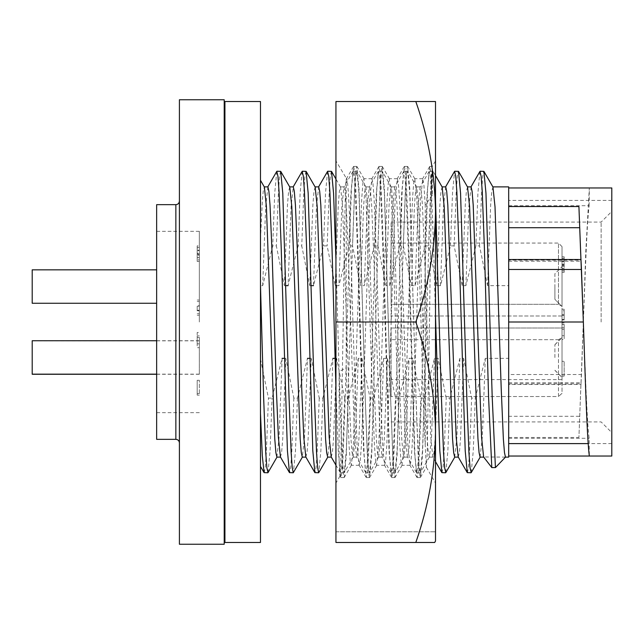 <?xml version="1.0" encoding="UTF-8"?>
<svg xmlns="http://www.w3.org/2000/svg" width="644" height="644" viewBox="0 0 644 644"><rect width="100%" height="100%" fill="white"/><g stroke="black" fill="none" stroke-linecap="round" stroke-linejoin="round"><path stroke-width="0.48" stroke-dasharray="3.22 2.42" d="M346.206 367.748L349.088 446.099L350.199 460.589L351.374 465.153L353.419 444.336L359.666 250.347L361.783 197.901L362.894 183.411L363.9 178.702L366.114 199.664L372.361 393.653L374.478 446.099L375.589 460.589L376.595 465.298L378.809 444.336L385.056 250.347L387.173 197.901L388.284 183.411L389.282 178.702L391.504 199.664L397.751 393.653L399.868 446.099L400.979 460.589L401.977 465.298L404.199 444.336L410.445 250.347L412.562 197.901L413.673 183.411L414.841 178.847L416.893 199.664L421.023 322C422.432 376.04 423.833 417.328 425.241 445.881L426.304 467.142L427.165 455.171L429.476 322C430.466 249.622 431.327 181.431 432.325 168.72L432.325 195.204L431.005 173.558L429.806 166.434L427.6 189.038L421.345 399.787L419.228 456.725L418.117 472.446L417.111 477.566L414.905 454.962L408.65 244.213L406.533 187.275L405.422 171.554L404.424 166.434L402.21 189.038L395.955 399.787L393.838 456.725L392.727 472.446L391.729 477.566L389.515 454.962L383.261 244.213L381.143 187.275L380.032 171.554L379.034 166.434L376.821 189.038L370.566 399.787L368.457 456.725L367.338 472.446L366.178 477.429L364.126 454.962L357.871 244.213L355.762 187.275L354.643 171.554L353.645 166.434L351.431 189.038L349.41 244.213L345.176 399.787L343.067 456.725L341.948 472.446L340.797 477.429L339.122 461.756L339.122 371.66L346.206 367.748L346.206 179.33C345.152 182.888 344.202 249.212 343.212 322L340.805 463.358L339.96 475.996L339.122 461.756M432.325 168.72C430.248 181.455 428.606 247.69 426.634 322L422.496 454.962L420.443 477.429L419.284 472.446L418.173 456.725L416.056 399.787L409.801 189.038L407.596 166.434L406.589 171.554L405.478 187.275L403.361 244.213L397.107 454.962L394.901 477.566L393.895 472.446L392.784 456.725L390.667 399.787L384.412 189.038L382.206 166.434L381.2 171.554L380.089 187.275L377.972 244.213L371.717 454.962L369.511 477.566L368.505 472.446L367.394 456.725L365.277 399.787L359.022 189.038L356.816 166.434L355.81 171.554L354.699 187.275L352.582 244.213L346.327 454.962L344.274 477.429L343.115 472.446L342.004 456.725L339.122 371.66M415.815 101.535L435.505 101.535L435.505 211.771C434.974 249.357 428.413 286.097 415.815 322C428.429 357.992 434.99 394.732 435.505 432.229C434.974 469.814 428.413 506.554 415.815 542.465L335.943 542.465L335.943 101.535L415.815 101.535C428.429 137.526 434.99 174.274 435.505 211.771L435.505 541.049M432.325 195.204L425.241 205.203L425.241 445.881M425.241 205.203L423.921 185.263L422.73 178.702L420.508 199.664L414.261 393.653L412.144 446.099L411.033 460.589L410.035 465.298L407.813 444.336L401.566 250.347L399.449 197.901L398.338 183.411L397.34 178.702L395.118 199.664L388.871 393.653L386.762 446.099L385.643 460.589L384.645 465.298L382.423 444.336L376.177 250.347L374.067 197.901L372.948 183.411L371.95 178.702L369.728 199.664L363.49 393.653L361.373 446.099L360.254 460.589L359.086 465.153L357.034 444.336L352.904 322C350.698 239.85 348.34 169.493 346.206 179.33L346.561 178.702L335.943 160.92M335.943 542.465L434.7 542.465L335.943 542.465M415.815 322L335.943 322M335.943 531.791L435.505 531.791L335.943 531.791M179.41 544.236L179.41 99.764M224.217 99.764L224.217 544.236M156.653 439.345L156.653 204.655M224.925 542.465L224.925 101.535M199.326 322L199.326 231.325L199.326 322M260.482 101.535L260.482 542.465M199.326 286.548L199.326 303.26L199.326 286.548M156.653 303.26L32.2 303.26L32.2 269.836L32.2 286.548L32.2 269.836L156.653 269.836M199.326 357.452L199.326 340.74L199.326 357.452M32.2 374.269L32.2 340.74M199.326 357.557L199.326 374.269L199.326 357.557M611.8 322L611.8 211.417L611.8 322M601.134 322L601.134 222.083L601.134 322M391.117 322L391.117 222.083L391.117 322M562.019 322L562.019 328.013L562.019 322M562.019 286.548L562.019 306.464L562.019 286.548M554.911 286.548L554.911 299.347L562.019 306.464L562.019 266.632L562.019 306.464L554.911 299.347L554.911 273.748L562.019 266.632L554.911 273.748L554.911 299.347L554.911 286.548M562.019 357.557L562.019 377.473L562.019 357.557M554.911 357.557L554.911 344.757L554.911 357.557M562.019 357.452L562.019 337.537L562.019 357.452M554.911 357.452L554.911 344.653L554.911 357.452M224.217 322L224.217 102.251L224.217 322M156.653 322L156.653 412.675L156.653 322M199.326 305.506L199.326 315.222L199.326 305.506L197.193 305.506L197.193 310.819L199.326 310.819M199.326 337.416L199.326 347.671L199.326 337.416L197.193 337.416L199.326 337.416L199.326 343.848L199.326 337.416L197.193 337.416L197.193 347.671L199.326 347.671L197.193 347.671L197.193 335.894L199.326 335.894L197.193 335.894L197.193 343.848L197.193 337.416L199.326 337.416M199.326 393.597L199.326 380.298L199.326 393.597L197.193 393.597L199.326 393.597M199.326 250.226L199.326 261.432L199.326 245.855L199.326 250.226L197.193 250.226L199.326 250.226M199.326 301.545L197.193 301.545L199.326 301.545M197.193 310.819L197.193 305.506M197.193 315.222L199.326 315.222M197.193 310.287L199.326 310.287L197.193 310.287M197.193 313.7L199.326 313.7M197.193 310.698L199.326 310.698M197.193 306.158L199.326 306.158M197.193 300.032L199.326 300.032L197.193 300.032M197.193 335.894L199.326 335.894L197.193 335.894L197.193 332.473L199.326 332.473L197.193 332.473L197.193 335.894M199.326 395.118L197.193 395.118L199.326 395.118M197.193 395.118L197.193 380.298L199.326 380.298L197.193 380.298L197.193 395.118M32.2 357.557L32.2 340.845L32.2 357.557M199.326 247.377L197.193 247.377L197.193 248.173L199.326 248.173M197.193 248.173L197.193 245.855L199.326 245.855M197.193 245.855L197.193 250.637L199.326 250.637M197.193 250.637L197.193 253.269L199.326 253.269M197.193 253.269L197.193 254.533L199.326 254.533M197.193 254.533L197.193 257.584L199.326 257.584L197.193 257.592L197.193 261.432L199.326 261.432M197.193 261.432L197.193 257.632L199.326 257.632L197.193 257.632L197.193 259.91L199.326 259.91M197.193 259.91L197.193 255.161L199.326 255.161M197.193 255.161L197.193 253.647L199.326 253.647M197.193 253.647L197.193 250.508L199.326 250.508M197.193 250.508L197.193 247.377M260.482 180.312L260.482 463.463L260.482 182.904L260.482 238.972L262.382 200.381L263.332 190.181L264.37 187.034M260.482 466.417L260.482 413.392M285.888 285.662L284.382 285.662L276.348 245.887L272.718 245.887L262.688 285.662L260.482 285.662M311.285 285.662L309.78 285.662L301.746 245.887L298.116 245.887L288.085 285.662L291.072 206.756L293.302 186.881M335.097 358.338L336.611 358.338L344.645 398.113L348.267 398.113L358.297 358.338L362.009 358.338L370.042 398.113L373.665 398.113L383.695 358.338L387.406 358.338L395.44 398.113L399.063 398.113L409.093 358.338L412.804 358.338L420.838 398.113L424.46 398.113L434.499 358.338L438.202 358.338L446.236 398.113L449.866 398.113L459.897 358.338L463.6 358.338L471.633 398.113L475.264 398.113L485.294 358.338L508.68 358.338L508.68 285.662L487.572 285.662L479.539 245.887L475.908 245.887L465.878 285.662L462.175 285.662L454.141 245.887L450.51 245.887L440.48 285.662L436.769 285.662L428.735 245.887L425.112 245.887L415.082 285.662L411.371 285.662L403.337 245.887L399.715 245.887L389.684 285.662L385.973 285.662L377.939 245.887L374.317 245.887L364.287 285.662L360.576 285.662L352.542 245.887L348.919 245.887L338.889 285.662L335.178 285.662L327.144 245.887L323.521 245.887L313.483 285.662L316.47 206.756L318.7 186.881M309.7 358.338L311.213 358.338L319.247 398.113L322.869 398.113L332.9 358.338L329.913 437.244L327.691 457.119M284.302 358.338L285.807 358.338L293.841 398.113L297.472 398.113L307.502 358.338L304.515 437.244L302.294 457.119M260.482 358.909L268.443 398.113L272.074 398.113L282.104 358.338L279.118 437.244L276.888 457.119M285.807 358.338L282.716 439.015L281.605 452.676L280.422 456.966M267.904 186.881L265.674 206.756L262.688 285.662M268.017 472.624L270.061 451.033L272.074 398.113M264.233 472.768L265.231 467.866L266.334 452.796L268.443 398.113M197.193 343.848L199.326 343.848M580.92 259.524L580.985 261.198L581.001 260.128L508.68 260.128L508.68 261.198L508.68 187.959L508.68 384.476L581.041 384.476L580.985 382.802L578.916 437.469L583.351 322L581.476 374.518L508.68 374.518M508.68 358.338L508.68 384.476M508.68 285.662L508.68 186.881M293.841 398.113L291.74 452.78L290.629 467.858L289.631 472.768M276.775 171.376L274.73 192.967L272.718 245.887M508.68 205.702L589.163 205.702C586.966 221.794 585.436 268.886 583.351 322L508.68 322L508.68 260.128M611.8 205.702L611.8 187.959L611.8 205.702M505.484 457.119L483.612 456.966M471.086 186.881L468.864 206.756L465.878 285.662M462.175 285.662L465.266 204.985L466.377 191.324L467.56 187.034M480.078 457.119L482.308 437.244L485.294 358.338M508.68 322L508.68 457.119M487.572 285.662L490.664 204.985L491.783 191.324L492.958 187.034M297.472 398.113L295.459 451.033L293.414 472.624M280.559 171.232L279.56 176.142L278.458 191.22L276.348 245.887M508.68 383.872L581.001 383.872L581.476 374.518M589.163 205.702L589.332 187.959L585.726 252.665L583.351 322C585.436 375.114 586.966 422.206 589.163 438.298L589.332 456.041L611.8 456.041L611.8 187.959L589.332 187.959M483.7 457.119L484.707 458.866M479.965 171.376L477.92 192.967L475.908 245.887M479.539 245.887L481.648 191.204L482.75 176.134L483.749 171.232M454.141 245.887L456.242 191.22L457.353 176.142L458.351 171.232M471.207 472.624L473.251 451.033L475.264 398.113M289.768 187.034L288.593 191.324L287.474 204.985L284.382 285.662M508.68 382.802L580.985 382.802M579.367 416.282L508.68 416.282M508.68 437.469L578.916 437.469M508.68 438.298L589.163 438.298M450.51 245.887L452.523 192.967L454.567 171.376M467.423 472.768L468.421 467.858L469.524 452.78L471.633 398.113M311.213 358.338L308.114 439.015L307.003 452.676L305.82 456.966M581.001 260.128L581.041 259.54M440.48 285.662L443.466 206.756L445.688 186.881M458.214 456.966L459.389 452.676L460.508 439.015L463.6 358.338M319.247 398.113L317.138 452.78L316.027 467.858L315.029 472.768M302.173 171.376L300.128 192.967L298.116 245.887M391.117 396.535L391.117 328.013L391.117 396.535L391.117 379.606L391.117 396.535L558.461 396.535L558.461 339.686L391.117 339.686L558.461 339.686L558.461 396.535L391.117 396.535M391.117 304.314L391.117 243.062L391.117 304.314L558.461 304.314L391.117 304.314M508.68 261.198L580.985 261.198M436.769 285.662L439.868 204.985L440.979 191.324L442.162 187.034M454.68 457.119L456.91 437.244L459.897 358.338M322.869 398.113L320.857 451.033L318.812 472.624M305.956 171.232L304.958 176.142L303.855 191.22L301.746 245.887M562.019 393.339L558.461 396.535L562.019 393.339L562.019 328.013L391.117 328.013L562.019 328.013L562.019 337.673L558.461 339.686L562.019 337.673L562.019 393.339M558.461 304.314L558.461 243.062L558.461 304.314L562.019 306.327L562.019 246.62L562.019 315.987L562.019 306.327L558.461 304.314M428.735 245.887L430.844 191.22L431.955 176.142L433.114 171.376L435.505 199.93M445.809 472.624L447.854 451.033L449.866 398.113M315.166 187.034L313.99 191.324L312.871 204.985L309.78 285.662M562.019 256.787L564.152 256.787L564.152 261.158L562.019 261.158L562.019 258.308L562.019 272.364L562.019 256.787L562.019 261.158L564.152 261.158L564.152 259.105L562.019 259.105M562.019 361.3L562.019 376.112L562.019 361.3L564.152 361.3L564.152 374.591L562.019 374.591L564.152 374.591L564.152 376.112L564.152 361.3L562.019 361.3M562.019 320.02L562.019 309.233L562.019 324.431L562.019 320.02L564.152 320.02L564.152 310.754L562.019 310.754L564.152 310.754L564.152 309.233L564.152 320.02M562.019 339.541L562.019 324.351L562.019 339.541L564.152 339.541L564.152 329.285L562.019 329.285L564.152 329.285L564.152 327.764L564.152 339.541L562.019 339.541M425.112 245.887L427.125 192.967L429.162 171.376L430.329 176.19L431.44 191.429L433.557 246.62L435.505 315.938M442.026 472.768L443.024 467.858L444.127 452.78L446.236 398.113M336.611 358.338L333.512 439.015L332.401 452.676L331.217 456.966M562.019 261.569L564.152 261.569L564.152 256.787M562.019 264.201L564.152 264.201L564.152 261.569M562.019 265.465L564.152 265.465L564.152 264.201M562.019 272.364L564.152 272.364L564.152 268.516L562.019 268.516L564.152 268.516L564.152 265.465M562.019 270.842L564.152 270.842L564.152 268.564L562.019 268.564L564.152 268.564L564.152 272.364M562.019 266.093L564.152 266.093L564.152 270.842M562.019 264.571L564.152 264.571L564.152 266.093M562.019 261.44L564.152 261.44L564.152 264.571M562.019 258.308L564.152 258.308L564.152 261.44M564.152 259.105L564.152 258.308M562.019 376.112L564.152 376.112L562.019 376.112M562.019 324.431L564.152 324.431M562.019 319.488L564.152 319.488L562.019 319.488M562.019 322.91L564.152 322.91M562.019 319.907L564.152 319.907M562.019 315.367L564.152 315.367M562.019 309.233L564.152 309.233L562.019 309.233M562.019 327.764L564.152 327.764L564.152 324.351L564.152 327.764L562.019 327.764M562.019 324.351L564.152 324.351L562.019 324.351M415.082 285.662L418.069 206.756L420.113 187.034L421.297 191.324L422.408 204.985L424.525 254.436L430.764 437.244L432.816 456.966L433.992 452.676L435.111 439.015L438.202 358.338M344.645 398.113L342.536 452.78L341.425 467.858L340.274 472.624L338.213 450.8L335.943 388.308M327.571 171.376L325.526 192.967L323.521 245.887M564.152 335.717L564.152 329.285L564.152 335.717L562.019 335.717L562.019 329.285L564.152 329.285L562.019 329.285L562.019 335.717M411.371 285.662L414.47 204.985L415.581 191.324L416.765 187.034L418.809 206.756L425.048 389.564L427.165 439.015L428.284 452.676L429.468 456.966L431.512 437.244L434.499 358.338M348.267 398.113L346.255 451.033L344.218 472.624L343.051 467.81L341.94 452.571L339.823 397.38L335.943 259.194M331.354 171.232L330.356 176.142L329.253 191.22L327.144 245.887M403.337 245.887L405.446 191.22L406.557 176.142L407.708 171.376L409.769 193.2L416.016 397.38L418.133 452.571L419.252 467.81L420.411 472.624L422.456 451.033L424.46 398.113M358.297 358.338L355.311 437.244L353.266 456.966L352.083 452.676L350.972 439.015L348.855 389.564L342.616 206.756L340.571 187.034L339.388 191.324L338.269 204.985L335.178 285.662M399.715 245.887L401.727 192.967L403.764 171.376L404.931 176.19L406.042 191.429L408.159 246.62L414.414 450.8L416.467 472.624L417.626 467.858L418.729 452.78L420.838 398.113M362.009 358.338L358.909 439.015L357.798 452.676L356.615 456.966L354.57 437.244L348.332 254.436L346.214 204.985L345.095 191.324L343.92 187.034L341.867 206.756L338.889 285.662M389.684 285.662L392.671 206.756L394.716 187.034L395.899 191.324L397.01 204.985L399.127 254.436L405.366 437.244L407.411 456.966L408.594 452.676L409.713 439.015L412.804 358.338M370.042 398.113L367.933 452.78L366.822 467.858L365.671 472.624L363.619 450.8L357.364 246.62L355.247 191.429L354.128 176.19L352.968 171.376L350.932 192.967L348.919 245.887M385.973 285.662L389.073 204.985L390.184 191.324L391.367 187.034L393.412 206.756L399.65 389.564L401.767 439.015L402.886 452.676L404.062 456.966L406.114 437.244L409.093 358.338M373.665 398.113L371.652 451.033L369.616 472.624L368.449 467.81L367.338 452.571L365.22 397.38L358.966 193.2L356.913 171.376L355.754 176.142L354.651 191.22L352.542 245.887M377.939 245.887L380.049 191.22L381.159 176.142L382.311 171.376L384.363 193.2L390.618 397.38L392.735 452.571L393.854 467.81L395.014 472.624L397.05 451.033L399.063 398.113M383.695 358.338L380.709 437.244L378.664 456.966L377.481 452.676L376.37 439.015L374.253 389.564L368.014 206.756L365.969 187.034L364.786 191.324L363.675 204.985L360.576 285.662M374.317 245.887L376.329 192.967L378.366 171.376L379.533 176.19L380.644 191.429L382.761 246.62L389.016 450.8L391.069 472.624L392.228 467.858L393.331 452.78L395.44 398.113M387.406 358.338L384.307 439.015L383.196 452.676L382.013 456.966L379.968 437.244L373.729 254.436L371.612 204.985L370.501 191.324L369.318 187.034L367.273 206.756L364.287 285.662M175.852 204.655L175.852 439.345M562.019 315.987L391.117 315.987L562.019 315.987M562.019 314.707L564.152 314.707M407.596 166.434L404.424 166.434M382.206 166.434L379.034 166.434M356.816 166.434L353.645 166.434M420.282 477.566L417.111 477.566M394.901 477.566L391.729 477.566M369.511 477.566L366.339 477.566M344.121 477.566L340.95 477.566M429.806 166.434L432.325 166.434L435.505 160.92M422.722 178.702L414.672 178.702M397.34 178.702L389.282 178.702M371.95 178.702L363.9 178.702M410.035 465.298L401.977 465.298M384.645 465.298L376.595 465.298M359.255 465.298L351.205 465.298M426.304 467.142L435.505 483.081M340.032 475.988L335.943 483.081M429.653 166.571L422.561 178.847M416.958 477.429L409.866 465.153M404.263 166.571L397.171 178.847M391.568 477.429L384.476 465.153M378.873 166.571L371.781 178.847M366.178 477.429L359.086 465.153M353.492 166.571L346.392 178.847M340.797 477.429L339.96 475.988M414.841 178.847L407.749 166.571M402.146 465.153L395.054 477.429M389.451 178.847L382.359 166.571M376.756 465.153L369.664 477.429M364.069 178.847L356.969 166.571M351.374 465.153L344.274 477.429M420.443 477.429L426.384 467.142M199.326 231.325L156.653 231.325M199.326 374.164L156.653 374.164M199.326 374.269L156.653 374.269M391.117 222.083L601.134 222.083L611.8 211.417M554.911 344.757L562.019 337.649M554.911 344.653L562.019 337.537M199.326 412.675L156.653 412.675M199.326 340.74L156.653 340.74M199.326 340.845L32.2 340.845M611.8 200.389L508.68 200.389M391.117 421.917L601.134 421.917L611.8 432.583M611.8 443.611L588.197 443.611M562.019 379.606L391.117 379.606M562.019 246.62L558.461 243.062L391.117 243.062M435.505 175.514L433.114 171.376M432.953 171.232L429.331 171.232M554.911 370.356L562.019 377.473M554.911 370.252L562.019 377.368M429.162 171.376L420.113 187.034M435.505 461.619L432.816 456.966M340.274 472.624L335.943 465.137M420.291 186.881L416.588 186.881M432.993 457.119L429.282 457.119M344.049 472.768L340.426 472.768M416.765 187.034L407.708 171.376M429.468 456.966L420.411 472.624M353.266 456.966L344.218 472.624M340.571 187.034L335.943 179.032M407.555 171.232L403.933 171.232M420.25 472.768L416.628 472.768M344.097 186.881L340.386 186.881M356.792 457.119L353.089 457.119M403.764 171.376L394.716 187.034M416.467 472.624L407.411 456.966M365.671 472.624L356.615 456.966M352.968 171.376L343.92 187.034M394.893 186.881L391.19 186.881M407.596 457.119L403.885 457.119M356.76 171.232L353.129 171.232M369.455 472.768L365.824 472.768M391.367 187.034L382.311 171.376M404.062 456.966L395.014 472.624M378.664 456.966L369.616 472.624M365.969 187.034L356.913 171.376M382.158 171.232L378.527 171.232M394.853 472.768L391.222 472.768M369.495 186.881L365.784 186.881M382.198 457.119L378.487 457.119M378.366 171.376L369.318 187.034M391.069 472.624L382.013 456.966"/><path stroke-width="0.97" d="M435.505 541.049L435.505 432.229C434.99 469.726 428.429 506.474 415.815 542.465L434.7 542.465L435.505 541.049L434.7 542.465L335.943 542.465L335.943 101.535L435.505 101.535L435.505 211.771C434.974 174.186 428.413 137.446 415.815 101.535M415.815 322C428.413 357.903 434.974 394.643 435.505 432.229L435.505 211.771C434.99 249.268 428.429 286.008 415.815 322L335.943 322M224.217 544.236L224.217 99.764L179.41 99.764L179.41 544.236L224.217 544.236M175.852 204.655L156.653 204.655L156.653 439.345L175.852 439.345L175.852 204.655C177.994 204.47 179.177 203.279 179.41 201.105M260.482 542.465L260.482 101.535L224.925 101.535L224.925 542.465L260.482 542.465M156.653 269.836L32.2 269.836L32.2 303.26L156.653 303.26M156.653 340.74L32.2 340.74L32.2 374.269L156.653 374.269M589.332 456.041L611.8 456.041L611.8 187.959L508.68 187.959L508.68 206.531L578.916 206.531L583.351 322C585.476 384.251 587.095 439.57 589.332 456.041L508.68 456.041M288.085 285.662L285.888 285.662M313.483 285.662L311.285 285.662M332.9 358.338L335.097 358.338M307.502 358.338L309.7 358.338M282.104 358.338L284.302 358.338M260.482 180.312L264.37 187.034L266.415 206.756L274.779 439.015L275.89 452.676L276.888 457.119L280.51 457.119M302.471 456.966L293.262 472.768L289.47 472.624L280.422 456.966L278.377 437.244L276.365 389.564L272.13 254.436L270.013 204.985L268.902 191.324L267.904 186.881L264.282 186.881M260.482 285.493L263.629 397.38L265.739 452.571L266.858 467.81L268.017 472.624L277.073 456.966M260.482 413.392L262.301 455.783L264.072 472.624L267.856 472.768M492.869 186.881L508.68 186.881L508.68 187.959M289.47 472.624L287.417 450.8L281.162 246.62L279.053 191.429L277.934 176.19L276.775 171.376L267.719 187.034M470.909 187.034L479.965 171.376L481.124 176.198L482.243 191.445L484.352 246.62L488.587 397.38L491.799 467.6L483.612 456.966L481.567 437.244L473.203 204.985L472.092 191.324L471.086 186.881L467.472 186.881M454.728 171.232L458.512 171.376L467.56 187.034L469.605 206.756L475.852 389.564L477.969 439.015L479.08 452.676L480.078 457.119M480.118 171.232L483.91 171.376L492.958 187.034L495.011 206.756L501.249 389.564L503.366 439.015L504.477 452.676L505.484 457.119L508.68 457.119L508.68 206.531M293.262 472.768L292.255 467.81L291.144 452.571L289.027 397.38L282.772 193.2L280.72 171.376L276.936 171.232M491.799 467.6L495.421 467.6L505.484 457.119M483.91 171.376L485.962 193.2L492.217 397.38L495.421 467.6M458.512 171.376L460.565 193.2L466.82 397.38L468.929 452.571L470.048 467.81L471.207 472.624L480.263 456.966M305.908 457.119L302.294 457.119L301.287 452.676L300.176 439.015L291.812 206.756L289.768 187.034L280.72 171.376M508.68 322L583.351 322L581.476 269.482L508.68 269.482M445.511 187.034L454.567 171.376L455.727 176.19L456.838 191.429L458.955 246.62L465.209 450.8L467.262 472.624L471.046 472.768M327.868 456.966L318.659 472.768L314.868 472.624L305.82 456.966L303.775 437.244L301.762 389.564L297.528 254.436L295.419 204.985L294.3 191.324L293.302 186.881L289.679 186.881M581.001 260.128L581.476 269.482M578.916 206.531L580.92 259.524M508.68 227.718L579.367 227.718M442.074 186.881L445.688 186.881L446.695 191.324L447.805 204.985L456.169 437.244L458.214 456.966L467.262 472.624M314.868 472.624L312.815 450.8L306.568 246.62L304.451 191.429L303.332 176.19L302.173 171.376L293.117 187.034M435.505 175.514L442.162 187.034L444.207 206.756L452.563 439.015L453.682 452.676L454.68 457.119L458.303 457.119M318.659 472.768L317.653 467.81L316.542 452.571L314.425 397.38L308.17 193.2L306.117 171.376L302.334 171.232M435.505 199.93L441.414 397.38L443.531 452.571L444.65 467.81L445.809 472.624L454.865 456.966M331.306 457.119L327.691 457.119L326.685 452.676L325.574 439.015L317.218 206.756L315.166 187.034L306.117 171.376M435.505 315.938L439.812 450.8L441.865 472.624L445.648 472.768M335.943 465.137L331.217 456.966L329.173 437.244L320.817 204.985L319.698 191.324L318.7 186.881L315.077 186.881M335.943 388.308L331.966 246.62L329.849 191.429L328.73 176.19L327.571 171.376L318.514 187.034M335.943 259.194L333.568 193.2L331.515 171.376L327.732 171.232M224.217 541.749L224.925 541.749M156.653 374.164L32.2 374.164M175.852 439.345C177.994 439.53 179.177 440.721 179.41 442.895M224.217 102.251L224.925 102.251M264.072 472.624L260.482 466.409M483.7 457.119L480.086 457.119M588.197 443.611L508.68 443.611M508.68 259.524L581.041 259.524M441.865 472.624L435.505 461.619M335.943 179.032L331.515 171.376"/></g></svg>
